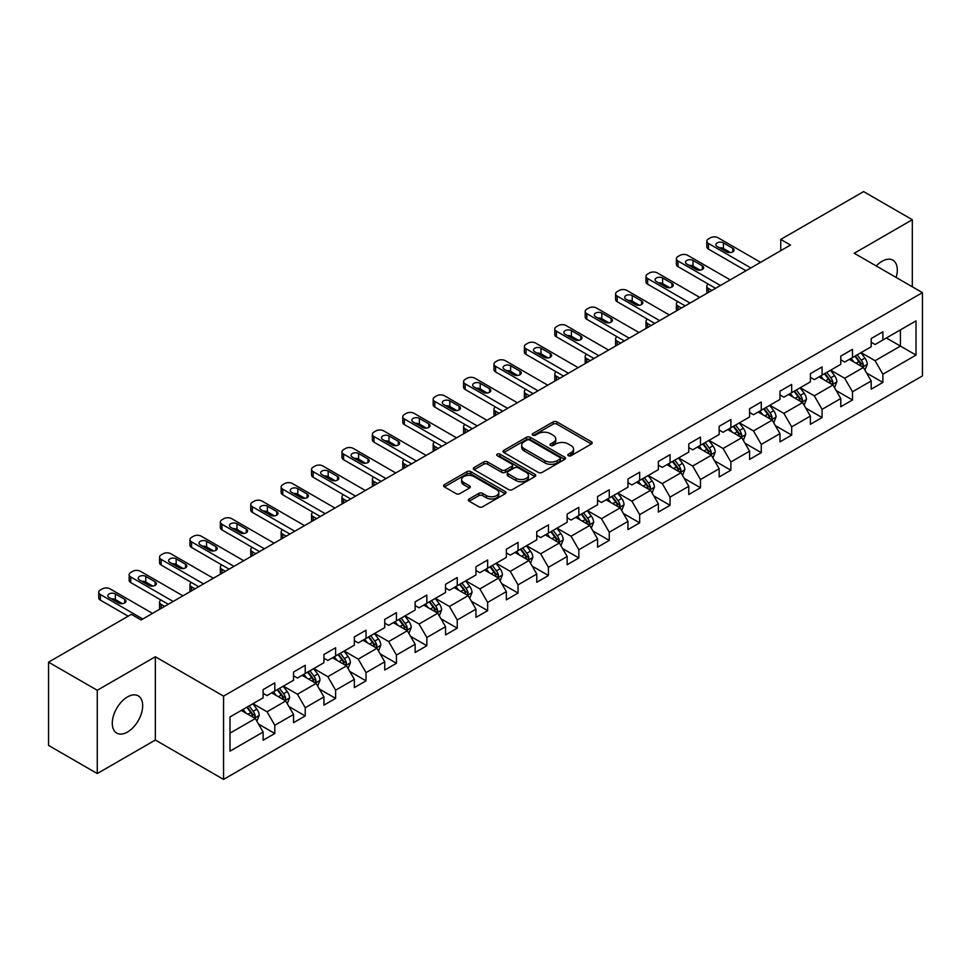 <?xml version="1.0" encoding="UTF-8"?>
<svg xmlns="http://www.w3.org/2000/svg" width="971" height="971" viewBox="0 0 971 971"><rect width="100%" height="100%" fill="white"/><g stroke="black" fill="none" stroke-linecap="round" stroke-linejoin="round"><path stroke-width="1.46" d="M568.387 455.715A1.893 1.092 0 0 0 571.057 455.715L591.388 443.978A2.707 1.566 0 0 0 592.176 442.873A2.707 1.566 0 0 0 591.388 441.769L556.953 421.887A2.707 1.566 0 0 0 553.13 421.887L532.8 433.624A1.893 1.092 0 0 0 532.254 434.401A1.893 1.092 0 0 0 532.8 435.166A1.893 1.092 0 0 0 535.482 435.166L538.116 433.649A8.654 5.001 0 0 1 550.351 433.649L553.227 435.311A8.654 5.001 0 0 1 555.764 438.843A8.654 5.001 0 0 1 553.227 442.375L550.593 443.893A1.893 1.092 0 0 0 550.035 444.669A1.893 1.092 0 0 0 550.593 445.446A1.893 1.092 0 0 0 553.276 445.446L555.898 443.929A8.654 5.001 0 0 1 568.144 443.929L571.009 445.58A8.654 5.001 0 0 1 573.545 449.112A8.654 5.001 0 0 1 571.009 452.644L568.387 454.173A1.893 1.092 0 0 0 567.829 454.938A1.893 1.092 0 0 0 568.387 455.715L568.387 454.173M127.48 732.037A21.496 12.417 120 0 0 141.523 713.09A21.496 12.417 120 0 0 138.234 695.855A21.496 12.417 120 0 0 127.48 696.923A21.496 12.417 120 0 0 113.437 715.87A21.496 12.417 120 0 0 116.738 733.093A21.496 12.417 120 0 0 127.48 732.037M896.136 277.451A21.496 12.417 120 0 0 892.859 260.179A21.496 12.417 120 0 0 882.105 261.248A21.496 12.417 120 0 0 876.255 265.969M469.151 498.985A2.707 1.566 0 0 0 468.35 500.089A2.707 1.566 0 0 0 469.151 501.194L478.812 506.765A2.707 1.566 0 0 0 482.636 506.765L505.211 493.741A2.707 1.566 0 0 0 506 492.637A2.707 1.566 0 0 0 505.211 491.532L470.777 471.651A2.707 1.566 0 0 0 466.942 471.651L444.378 484.675A2.707 1.566 0 0 0 443.577 485.779A2.707 1.566 0 0 0 444.378 486.884L456.042 493.62A2.707 1.566 0 0 0 459.866 493.62L469.527 488.049A2.707 1.566 0 0 0 470.328 486.944A2.707 1.566 0 0 0 469.527 485.84L463.737 482.502A7.234 4.175 0 0 1 461.626 479.54A7.234 4.175 0 0 1 466.092 475.681A7.234 4.175 0 0 1 473.982 476.591L496.642 489.675A7.234 4.175 0 0 1 498.766 492.637A7.234 4.175 0 0 1 494.3 496.497A7.234 4.175 0 0 1 486.41 495.586L482.636 493.402A2.707 1.566 0 0 0 478.812 493.402L469.151 498.985L469.151 501.194L478.812 495.659L478.812 493.402M155.348 656.76L97.27 690.284L48.55 662.161L48.55 745.425L97.27 773.547L155.348 740.023L223.561 779.41L223.561 696.134L155.348 656.76L155.348 740.023M912.315 286.785L912.315 219.725L854.237 253.261L922.45 292.635L223.561 696.134M912.315 219.725L863.595 191.59L780.757 239.412L780.757 250.664M48.55 662.161L131.376 614.34L141.123 619.959L790.503 245.044L780.757 239.412M538.298 472.416A2.707 1.566 0 0 0 542.134 472.416L564.697 459.392A2.707 1.566 0 0 0 565.498 458.288A2.707 1.566 0 0 0 564.697 457.183L530.263 437.302A2.707 1.566 0 0 0 526.44 437.302L503.864 450.326A2.707 1.566 0 0 0 503.075 451.43A2.707 1.566 0 0 0 503.864 452.535L538.298 472.416M498.026 456.127A1.893 1.092 0 0 1 499.944 456.394L499.944 454.137L534.96 474.358A2.707 1.566 0 0 1 535.749 475.462A2.707 1.566 0 0 1 534.96 476.567L512.385 489.59A2.707 1.566 0 0 1 508.549 489.59L474.115 469.709L474.115 467.5A2.707 1.566 0 0 0 473.326 468.605A2.707 1.566 0 0 0 474.115 469.709M474.115 467.5L483.776 461.929A2.707 1.566 0 0 1 487.612 461.929L501.57 469.988A2.707 1.566 0 0 0 505.393 469.988L511.802 466.286A2.707 1.566 0 0 0 512.603 465.182A2.707 1.566 0 0 0 511.802 464.077L497.273 455.69A1.893 1.092 0 0 1 496.715 454.914A1.893 1.092 0 0 1 497.88 453.906A1.893 1.092 0 0 1 499.944 454.137M223.561 779.41L922.45 375.911L922.45 292.635M258.553 724.099L274.817 733.493L274.817 725.276L293.533 714.474L293.533 722.691L305.222 715.943L305.222 707.725L323.938 696.923L323.938 705.14L335.626 698.392L335.626 690.175L354.342 679.372L354.342 687.589L366.031 680.841L366.031 672.624L384.734 661.821L384.734 670.039L396.435 663.278L396.435 655.073L415.139 644.271L415.139 652.476L426.839 645.727L426.839 637.51L445.543 626.708L445.543 634.925L457.244 628.176L457.244 619.959L475.948 609.157L475.948 617.374L487.648 610.625L487.648 602.408L506.352 591.606L506.352 599.823L518.053 593.075L518.053 584.858L536.757 574.055L536.757 582.272L548.445 575.512L548.445 567.307L567.161 556.504L567.161 564.709L578.85 557.961L578.85 549.744L597.566 538.941L597.566 547.159L609.254 540.41L609.254 532.193L627.97 521.391L627.97 529.608L639.658 522.859L639.658 514.642L658.374 503.84L658.374 512.057L670.063 505.308L670.063 497.091L688.779 486.289L688.779 494.506L700.467 487.745L700.467 479.54L719.171 468.738L719.171 476.943L730.872 470.195L730.872 461.978L749.576 451.187L749.576 459.392L761.276 452.644L761.276 444.427L779.98 433.624L779.98 441.841L791.681 435.093L791.681 426.876L810.384 416.074L810.384 424.291L822.085 417.542L822.085 409.325L840.789 398.523L840.789 406.74L852.489 399.979L852.489 391.774L871.193 380.972L871.193 389.189L882.882 382.428L882.882 374.223L916.017 355.095L916.017 320.879L900.433 329.885L900.433 346.089L916.017 355.095M274.817 733.493L263.129 740.242L263.129 732.037L229.993 751.166L229.993 716.95L263.129 697.821L263.129 689.616L274.817 682.856L274.817 691.073L293.533 680.27L293.533 672.053L305.222 665.305L305.222 673.522L323.938 662.72L323.938 654.503L335.626 647.754L335.626 655.971L354.342 645.169L354.342 636.952L366.031 630.203L366.031 638.42L384.734 627.618L384.734 619.401L396.435 612.652L396.435 620.857L415.139 610.055L415.139 601.85L426.839 595.089L426.839 603.307L445.543 592.504L445.543 584.287L457.244 577.539L457.244 585.756L475.948 574.953L475.948 566.736L487.648 559.988L487.648 568.205L506.352 557.403L506.352 549.185L518.053 542.437L518.053 550.654L536.757 539.852L536.757 531.635L548.445 524.886L548.445 533.091L567.161 522.289L567.161 514.084L578.85 507.323L578.85 515.54L597.566 504.738L597.566 496.521L609.254 489.772L609.254 497.989L627.97 487.187L627.97 478.97L639.658 472.222L639.658 480.439L658.374 469.636L658.374 461.419L670.063 454.671L670.063 462.888L688.779 452.085L688.779 443.868L700.467 437.12L700.467 445.325L719.171 434.523L719.171 426.318L730.872 419.557L730.872 427.774L749.576 416.972L749.576 408.767L761.276 402.006L761.276 410.223L779.98 399.421L779.98 391.204L791.681 384.455L791.681 392.672L810.384 381.87L810.384 373.653L822.085 366.904L822.085 375.122L840.789 364.319L840.789 356.102L852.489 349.354L852.489 357.559L871.193 346.756L871.193 338.551L882.882 331.791L882.882 340.008L916.017 320.879M271.698 692.869L285.729 700.977L267.025 711.779L252.994 703.672M263.129 693.33L267.025 695.576L274.817 691.073M267.025 711.779L274.817 725.276M285.729 700.977L293.533 714.474M302.102 675.318L316.133 683.426L297.429 694.229L283.398 686.121M293.533 675.767L297.429 678.025L305.222 673.522M297.429 694.229L305.222 707.725M316.133 683.426L323.938 696.923M332.507 657.768L346.538 665.875L327.834 676.678L313.803 668.57M323.938 658.217L327.834 660.474L335.626 655.971M327.834 676.678L335.626 690.175M346.538 665.875L354.342 679.372M362.911 640.217L376.942 648.312L358.238 659.115L344.207 651.019M354.342 640.666L358.238 642.911L366.031 638.42M358.238 659.115L366.031 672.624M376.942 648.312L384.734 661.821M393.316 622.666L407.347 630.762L388.643 641.564L374.6 633.468M384.734 623.115L388.643 625.36L396.435 620.857M388.643 641.564L396.435 655.073M407.347 630.762L415.139 644.271M423.72 605.115L437.751 613.211L419.047 624.013L405.004 615.905M415.139 605.564L419.047 607.81L426.839 603.307M419.047 624.013L426.839 637.51M437.751 613.211L445.543 626.708M454.125 587.552L468.156 595.66L449.439 606.462L435.409 598.354M445.543 588.001L449.439 590.259L457.244 585.756M449.439 606.462L457.244 619.959M468.156 595.66L475.948 609.157M484.529 570.001L498.56 578.109L479.844 588.912L465.813 580.804M475.948 570.45L479.844 572.708L487.648 568.205M479.844 588.912L487.648 602.408M498.56 578.109L506.352 591.606M514.933 552.45L528.964 560.546L510.248 571.349L496.217 563.253M506.352 552.9L510.248 555.145L518.053 550.654M510.248 571.349L518.053 584.858M528.964 560.546L536.757 574.055M545.338 534.9L559.369 542.995L540.653 553.798L526.622 545.702M536.757 535.349L540.653 537.594L548.445 533.091M540.653 553.798L548.445 567.307M559.369 542.995L567.161 556.504M575.73 517.349L589.773 525.445L571.057 536.247L557.026 528.151M567.161 517.798L571.057 520.043L578.85 515.54M571.057 536.247L578.85 549.744M589.773 525.445L597.566 538.941M606.135 499.786L620.166 507.894L601.462 518.696L587.431 510.588M597.566 500.235L601.462 502.493L609.254 497.989M601.462 518.696L609.254 532.193M620.166 507.894L627.97 521.391M636.539 482.235L650.57 490.343L631.866 501.145L617.835 493.037M627.97 482.684L631.866 484.942L639.658 480.439M631.866 501.145L639.658 514.642M650.57 490.343L658.374 503.84M666.943 464.684L680.974 472.78L662.271 483.582L648.24 475.487M658.374 465.133L662.271 467.379L670.063 462.888M662.271 483.582L670.063 497.091M680.974 472.78L688.779 486.289M697.348 447.133L711.379 455.229L692.675 466.031L678.644 457.936M688.779 447.582L692.675 449.828L700.467 445.325M692.675 466.031L700.467 479.54M711.379 455.229L719.171 468.738M727.752 429.583L741.783 437.678L723.079 448.481L709.036 440.385M719.171 430.032L723.079 432.277L730.872 427.774M723.079 448.481L730.872 461.978M741.783 437.678L749.576 451.187M758.157 412.02L772.188 420.127L753.484 430.93L739.441 422.822M749.576 412.469L753.484 414.726L761.276 410.223M753.484 430.93L761.276 444.427M772.188 420.127L779.98 433.624M788.561 394.469L802.592 402.577L783.876 413.379L769.845 405.271M779.98 394.918L783.876 397.175L791.681 392.672M783.876 413.379L791.681 426.876M802.592 402.577L810.384 416.074M818.966 376.918L832.997 385.014L814.281 395.816L800.25 387.72M810.384 377.367L814.281 379.612L822.085 375.122M814.281 395.816L822.085 409.325M832.997 385.014L840.789 398.523M849.37 359.367L863.401 367.463L844.685 378.265L830.654 370.169M840.789 359.816L844.685 362.062L852.489 357.559M844.685 378.265L852.489 391.774M863.401 367.463L871.193 380.972M886.389 337.981L900.433 346.089L875.089 360.714L861.059 352.619M871.193 342.265L875.089 344.511L882.882 340.008M875.089 360.714L882.882 374.223M97.27 690.284L97.27 773.547M229.993 733.154L255.337 718.528L241.294 710.432M255.337 718.528L263.129 732.037M866.618 373.034L882.882 382.428M836.213 390.585L852.489 399.979M805.809 408.148L822.085 417.542M775.404 425.699L791.681 435.093M745 443.249L761.276 452.644M714.595 460.8L730.872 470.195M684.191 478.351L700.467 487.745M653.786 495.914L670.063 505.308M623.382 513.465L639.658 522.859M592.99 531.016L609.254 540.41M562.585 548.566L578.85 557.961M532.181 566.117L548.445 575.512M501.776 583.68L518.053 593.075M471.372 601.231L487.648 610.625M440.968 618.782L457.244 628.176M410.563 636.333L426.839 645.727M380.159 653.884L396.435 663.278M349.754 671.447L366.031 680.841M319.35 688.997L335.626 698.392M288.945 706.548L305.222 715.943M569.14 455.982L571.009 454.901A8.654 5.001 0 0 0 573.545 451.369L573.545 449.112M555.764 438.843L555.764 441.089A8.654 5.001 0 0 1 553.227 444.633L551.346 445.713M591.351 444.002L556.953 424.145A2.707 1.566 0 0 0 553.13 424.145L533.565 435.433M564.661 459.404L530.263 439.547A2.707 1.566 0 0 0 526.44 439.547L503.9 452.559L503.864 450.326M559.915 459.052A1.893 1.092 0 0 0 560.473 458.288A1.893 1.092 0 0 0 559.915 457.511L529.693 440.057A1.893 1.092 0 0 0 527.01 440.057L524.243 441.659A8.654 5.001 0 0 0 521.706 445.191A8.654 5.001 0 0 0 524.243 448.723L544.901 460.655A8.654 5.001 0 0 0 557.148 460.655L559.915 459.052L559.915 461.31A1.893 1.092 0 0 0 560.473 460.533L560.473 458.288M521.706 445.191L521.706 447.449A8.654 5.001 0 0 0 524.243 450.981L524.243 448.723M559.915 461.31L557.148 462.912A8.654 5.001 0 0 1 544.901 462.912L524.243 450.981M474.151 469.733L483.776 464.174L483.776 461.929M512.603 465.182L512.603 467.439A2.707 1.566 0 0 1 511.802 468.544L505.393 472.246A2.707 1.566 0 0 1 501.57 472.246L487.612 464.174A2.707 1.566 0 0 0 483.776 464.174M499.944 456.394L534.924 476.579M516.062 478.351A7.234 4.175 0 0 0 523.952 479.261A7.234 4.175 0 0 0 528.418 475.402A7.234 4.175 0 0 0 526.294 472.452L518.308 467.84A2.707 1.566 0 0 0 514.484 467.84L508.076 471.53A2.707 1.566 0 0 0 507.287 472.634A2.707 1.566 0 0 0 508.076 473.739L516.062 478.351L516.062 480.609A7.234 4.175 0 0 0 523.952 481.507A7.234 4.175 0 0 0 528.418 477.647L528.418 475.402M507.287 472.634L507.287 474.892A2.707 1.566 0 0 0 508.076 475.996L508.076 473.739M516.062 480.609L508.076 475.996M498.766 492.637L498.766 494.882A7.234 4.175 0 0 1 494.3 498.742A7.234 4.175 0 0 1 486.41 497.832L482.636 495.659A2.707 1.566 0 0 0 478.812 495.659M461.626 479.54L461.626 481.798A7.234 4.175 0 0 0 463.737 484.747L463.737 482.502M469.491 488.073L463.737 484.747M505.175 493.754L470.777 473.897A2.707 1.566 0 0 0 466.942 473.897L444.415 486.908M864.943 370.133L867.261 364.295A7.307 4.212 -120 0 0 864.93 358.068L860.901 352.704M853.885 361.977L851.154 358.335M711.864 290.45L708.417 288.46L708.417 292.441M707.264 293.108A5.51 3.18 180 0 1 706.803 291.834L706.803 286.202A5.51 3.18 0 0 0 708.417 288.46M862.272 366.82L863.316 364.598A7.307 4.212 -120 0 0 861.216 360.217L857.199 354.84M855.366 355.896L859.833 361.855A3.726 2.148 60 0 1 860.512 362.984L863.316 364.598M854.856 356.187L858.886 361.564A7.307 4.212 60 0 1 860.974 365.958M708.223 284.066A5.51 3.18 0 0 0 706.803 286.202M750.85 267.935L708.417 243.442A5.51 3.18 -0 0 1 706.803 241.196A5.51 3.18 -0 0 1 708.417 238.951L710.371 237.822A5.51 3.18 -0 0 1 718.164 237.822L760.596 262.316M706.803 241.196L706.803 246.816A5.51 3.18 180 0 0 708.417 249.074L745.971 270.751M717.193 246.488A4.406 2.549 180 0 1 715.894 244.68A4.406 2.549 180 0 1 718.625 242.325A4.406 2.549 180 0 1 723.419 242.884L732.777 248.285A4.406 2.549 180 0 1 734.076 250.081A4.406 2.549 180 0 1 731.345 252.436A4.406 2.549 180 0 1 726.539 251.89L717.193 246.488M719.487 247.811A4.406 2.549 180 0 1 723.419 248.503L730.483 252.581M834.538 387.684L836.856 381.846A7.307 4.212 -120 0 0 834.526 375.631L830.496 370.254M823.481 379.527L820.75 375.886M681.46 308.001L678.013 306.011L678.013 309.992M676.86 310.659A5.51 3.18 180 0 1 676.399 309.385L676.399 303.753A5.51 3.18 0 0 0 678.013 306.011M831.868 384.37L832.912 382.161A7.307 4.212 -120 0 0 830.824 377.768L826.794 372.391M824.962 373.447L829.428 379.406A3.726 2.148 60 0 1 830.108 380.535L832.912 382.161M824.452 373.75L828.481 379.115A7.307 4.212 60 0 1 830.569 383.509M677.831 301.617A5.51 3.18 0 0 0 676.399 303.753M804.134 405.235L806.452 399.397A7.307 4.212 -120 0 0 804.122 393.182L800.092 387.805M793.089 397.078L790.345 393.437M651.056 325.552L647.608 323.561L647.608 327.543M646.455 328.21A5.51 3.18 180 0 1 645.994 326.936L645.994 321.316A5.51 3.18 0 0 0 647.608 323.561M801.463 401.921L802.507 399.712A7.307 4.212 -120 0 0 800.42 395.318L796.39 389.954M794.557 391.01L799.024 396.957A3.726 2.148 60 0 1 799.703 398.086L802.507 399.712M794.06 391.301L798.077 396.666A7.307 4.212 60 0 1 800.165 401.059M647.426 319.18A5.51 3.18 0 0 0 645.994 321.316M720.446 285.498L678.013 261.005A5.51 3.18 -0 0 1 676.399 258.747A5.51 3.18 -0 0 1 678.013 256.502L679.967 255.373A5.51 3.18 -0 0 1 687.759 255.373L730.192 279.866M676.399 258.747L676.399 264.379A5.51 3.18 180 0 0 678.013 266.624L715.566 288.302M686.788 264.039A4.406 2.549 180 0 1 685.49 262.231A4.406 2.549 180 0 1 688.221 259.888A4.406 2.549 180 0 1 693.027 260.434L702.373 265.836A4.406 2.549 180 0 1 703.672 267.632A4.406 2.549 180 0 1 700.941 269.987A4.406 2.549 180 0 1 696.146 269.44L686.788 264.039M689.082 265.362A4.406 2.549 180 0 1 693.027 266.066L700.079 270.144M690.041 303.049L647.608 278.556A5.51 3.18 -0 0 1 645.994 276.298A5.51 3.18 -0 0 1 647.608 274.053L649.563 272.924A5.51 3.18 -0 0 1 657.355 272.924L699.788 297.417M645.994 276.298L645.994 281.93A5.51 3.18 180 0 0 647.608 284.175L685.162 305.865M656.384 281.59A4.406 2.549 180 0 1 655.085 279.794A4.406 2.549 180 0 1 657.816 277.439A4.406 2.549 180 0 1 662.623 277.985L671.968 283.386A4.406 2.549 180 0 1 673.267 285.195A4.406 2.549 180 0 1 670.548 287.537A4.406 2.549 180 0 1 665.742 286.991L656.384 281.59M658.678 282.913A4.406 2.549 180 0 1 662.623 283.617L669.674 287.695M773.729 422.798L776.047 416.947A7.307 4.212 -120 0 0 773.717 410.733L769.687 405.368M762.684 414.641L759.953 410.988M620.663 343.103L617.204 341.112L617.204 345.093M616.051 345.761A5.51 3.18 180 0 1 615.59 344.487L615.59 338.867A5.51 3.18 0 0 0 617.204 341.112M771.059 419.472L772.103 417.263A7.307 4.212 -120 0 0 770.015 412.869L765.985 407.504M764.165 408.56L768.619 414.52A3.726 2.148 60 0 1 769.299 415.649L772.103 417.263M763.655 408.852L767.673 414.216A7.307 4.212 60 0 1 769.76 418.61M617.022 336.731A5.51 3.18 0 0 0 615.59 338.867M743.325 440.349L745.643 434.51A7.307 4.212 -120 0 0 743.313 428.284L739.283 422.919M732.28 432.192L729.549 428.539M590.259 360.654L586.8 358.663L586.8 362.644M585.647 363.312A5.51 3.18 180 0 1 585.185 362.037L585.185 356.418A5.51 3.18 0 0 0 586.8 358.663M740.655 437.023L741.698 434.814A7.307 4.212 -120 0 0 739.611 430.42L735.581 425.055M733.76 426.111L738.215 432.071A3.726 2.148 60 0 1 738.895 433.2L741.698 434.814M733.251 426.403L737.268 431.779A7.307 4.212 60 0 1 739.356 436.173M586.618 354.281A5.51 3.18 0 0 0 585.185 356.418M712.92 457.899L715.239 452.061A7.307 4.212 -120 0 0 712.908 445.835L708.891 440.47M701.875 449.743L699.144 446.09M559.854 378.217L556.407 376.226L556.407 380.207M555.242 380.875A5.51 3.18 180 0 1 554.793 379.6L554.793 373.969A5.51 3.18 0 0 0 556.407 376.226M710.25 454.574L711.294 452.365A7.307 4.212 -120 0 0 709.206 447.983L705.177 442.606M703.356 443.662L707.81 449.622A3.726 2.148 60 0 1 708.49 450.75L711.294 452.365M702.846 443.953L706.864 449.33A7.307 4.212 60 0 1 708.951 453.724M556.213 371.832A5.51 3.18 0 0 0 554.793 373.969M659.637 320.6L617.204 296.106A5.51 3.18 -0 0 1 615.59 293.849A5.51 3.18 -0 0 1 617.204 291.603L619.158 290.475A5.51 3.18 -0 0 1 626.95 290.475L669.383 314.98M615.59 293.849L615.59 299.481A5.51 3.18 180 0 0 617.204 301.726L654.77 323.416M625.979 299.141A4.406 2.549 180 0 1 624.693 297.344A4.406 2.549 180 0 1 627.412 294.99A4.406 2.549 180 0 1 632.218 295.548L641.576 300.949A4.406 2.549 180 0 1 642.863 302.746A4.406 2.549 180 0 1 640.144 305.1A4.406 2.549 180 0 1 635.337 304.542L625.979 299.141M628.273 300.464A4.406 2.549 180 0 1 632.218 301.168L639.27 305.246M629.232 338.151L586.8 313.657A5.51 3.18 -0 0 1 585.185 311.412A5.51 3.18 -0 0 1 586.8 309.154L588.754 308.038A5.51 3.18 -0 0 1 596.546 308.038L638.979 332.531M585.185 311.412L585.185 317.031A5.51 3.18 180 0 0 586.8 319.289L624.365 340.967M595.575 316.692A4.406 2.549 180 0 1 594.288 314.895A4.406 2.549 180 0 1 597.007 312.541A4.406 2.549 180 0 1 601.814 313.099L611.172 318.5A4.406 2.549 180 0 1 612.458 320.296A4.406 2.549 180 0 1 609.739 322.651A4.406 2.549 180 0 1 604.933 322.093L595.575 316.692M597.869 318.027A4.406 2.549 180 0 1 601.814 318.719L608.878 322.797M598.828 355.702L556.407 331.208A5.51 3.18 -0 0 1 554.793 328.963A5.51 3.18 -0 0 1 556.407 326.705L558.349 325.588A5.51 3.18 -0 0 1 566.142 325.588L608.574 350.082M554.793 328.963L554.793 334.582A5.51 3.18 180 0 0 556.407 336.84L593.961 358.517M565.171 334.255A4.406 2.549 180 0 1 563.884 332.446A4.406 2.549 180 0 1 566.603 330.091A4.406 2.549 180 0 1 571.409 330.65L580.767 336.051A4.406 2.549 180 0 1 582.054 337.847A4.406 2.549 180 0 1 579.335 340.202A4.406 2.549 180 0 1 574.529 339.656L565.171 334.255M567.465 335.578A4.406 2.549 180 0 1 571.409 336.269L578.473 340.348M682.516 475.45L684.834 469.612A7.307 4.212 -120 0 0 682.504 463.398L678.486 458.021M671.471 467.294L668.74 463.653M529.45 395.767L526.003 393.777L526.003 397.758M524.85 398.426A5.51 3.18 180 0 1 524.389 397.151L524.389 391.519A5.51 3.18 0 0 0 526.003 393.777M679.846 472.137L680.889 469.928A7.307 4.212 -120 0 0 678.802 465.534L674.784 460.157M672.952 461.213L677.418 467.172A3.726 2.148 60 0 1 678.086 468.301L680.889 469.928M672.442 461.516L676.459 466.881A7.307 4.212 60 0 1 678.559 471.275M525.809 389.383A5.51 3.18 0 0 0 524.389 391.519M568.423 373.265L526.003 348.759A5.51 3.18 -0 0 1 524.389 346.513A5.51 3.18 -0 0 1 526.003 344.268L527.945 343.139A5.51 3.18 -0 0 1 535.749 343.139L578.17 367.633M524.389 346.513L524.389 352.145A5.51 3.18 180 0 0 526.003 354.391L563.556 376.068M534.766 351.805A4.406 2.549 180 0 1 533.48 349.997A4.406 2.549 180 0 1 536.198 347.654A4.406 2.549 180 0 1 541.005 348.201L550.363 353.602A4.406 2.549 180 0 1 551.649 355.398A4.406 2.549 180 0 1 548.931 357.753A4.406 2.549 180 0 1 544.124 357.207L534.766 351.805M537.06 353.128A4.406 2.549 180 0 1 541.005 353.832L548.069 357.911M652.111 493.001L654.43 487.163A7.307 4.212 -120 0 0 652.099 480.948L648.082 475.572M641.066 484.845L638.335 481.203M499.045 413.318L495.598 411.328L495.598 415.309M494.445 415.976A5.51 3.18 180 0 1 493.984 414.702L493.984 409.082A5.51 3.18 0 0 0 495.598 411.328M649.441 489.687L650.485 487.478A7.307 4.212 -120 0 0 648.397 483.085L644.38 477.708M642.547 478.776L647.014 484.723A3.726 2.148 60 0 1 647.681 485.852L650.485 487.478M642.037 479.067L646.055 484.432A7.307 4.212 60 0 1 648.155 488.826M495.404 406.946A5.51 3.18 0 0 0 493.984 409.082M538.019 390.815L495.598 366.322A5.51 3.18 -0 0 1 493.984 364.064A5.51 3.18 -0 0 1 495.598 361.819L497.54 360.69A5.51 3.18 -0 0 1 505.345 360.69L547.765 385.184M493.984 364.064L493.984 369.696A5.51 3.18 180 0 0 495.598 371.942L533.152 393.631M504.362 369.356A4.406 2.549 180 0 1 503.075 367.56A4.406 2.549 180 0 1 505.794 365.205A4.406 2.549 180 0 1 510.6 365.751L519.958 371.153A4.406 2.549 180 0 1 521.245 372.961A4.406 2.549 180 0 1 518.526 375.304A4.406 2.549 180 0 1 513.72 374.757L504.362 369.356M506.656 370.679A4.406 2.549 180 0 1 510.6 371.383L517.664 375.461M621.707 510.564L624.025 504.714A7.307 4.212 -120 0 0 621.695 498.499L617.677 493.134M610.662 502.408L607.931 498.754M468.641 430.869L465.194 428.879L465.194 432.86M464.041 433.527A5.51 3.18 180 0 1 463.58 432.253L463.58 426.633A5.51 3.18 0 0 0 465.194 428.879M619.037 507.238L620.081 505.029A7.307 4.212 -120 0 0 617.993 500.635L613.975 495.271M612.143 496.327L616.609 502.286A3.726 2.148 60 0 1 617.277 503.415L620.081 505.029M611.633 496.618L615.663 501.983A7.307 4.212 60 0 1 617.75 506.377M465 424.497A5.51 3.18 0 0 0 463.58 426.633M507.615 408.366L465.194 383.873A5.51 3.18 -0 0 1 463.58 381.615A5.51 3.18 -0 0 1 465.194 379.37L467.136 378.241A5.51 3.18 -0 0 1 474.94 378.241L517.361 402.747M463.58 381.615L463.58 387.247A5.51 3.18 180 0 0 465.194 389.492L502.747 411.182M473.957 386.907A4.406 2.549 180 0 1 472.671 385.111A4.406 2.549 180 0 1 475.389 382.756A4.406 2.549 180 0 1 480.196 383.314L489.554 388.716A4.406 2.549 180 0 1 490.841 390.512A4.406 2.549 180 0 1 488.122 392.867A4.406 2.549 180 0 1 483.315 392.308L473.957 386.907M476.251 388.23A4.406 2.549 180 0 1 480.196 388.934L487.26 393.012M591.303 528.115L593.621 522.277A7.307 4.212 -120 0 0 591.29 516.05L587.273 510.685M580.257 519.958L577.527 516.305M438.237 448.42L434.79 446.429L434.79 450.41M433.636 451.078A5.51 3.18 180 0 1 433.175 449.804L433.175 444.184A5.51 3.18 0 0 0 434.79 446.429M588.632 524.789L589.688 522.58A7.307 4.212 -120 0 0 587.589 518.186L583.571 512.822M581.738 513.877L586.205 519.837A3.726 2.148 60 0 1 586.872 520.966L589.688 522.58M581.228 514.169L585.258 519.546A7.307 4.212 60 0 1 587.346 523.927M434.595 442.048A5.51 3.18 0 0 0 433.175 444.184M477.222 425.917L434.79 401.424A5.51 3.18 -0 0 1 433.175 399.178A5.51 3.18 -0 0 1 434.79 396.921L436.744 395.804A5.51 3.18 -0 0 1 444.536 395.804L486.957 420.297M433.175 399.178L433.175 404.798A5.51 3.18 180 0 0 434.79 407.055L472.343 428.733M443.565 404.458A4.406 2.549 180 0 1 442.266 402.662A4.406 2.549 180 0 1 444.985 400.307A4.406 2.549 180 0 1 449.791 400.865L459.149 406.266A4.406 2.549 180 0 1 460.436 408.063A4.406 2.549 180 0 1 457.717 410.417A4.406 2.549 180 0 1 452.911 409.859L443.565 404.458M445.859 405.793A4.406 2.549 180 0 1 449.791 406.485L456.856 410.563M560.898 545.666L563.216 539.827A7.307 4.212 -120 0 0 560.886 533.601L556.869 528.236M549.853 537.509L547.122 533.856M407.832 465.983L404.385 463.992L404.385 467.973M403.232 468.641A5.51 3.18 180 0 1 402.771 467.367L402.771 461.735A5.51 3.18 0 0 0 404.385 463.992M558.24 542.34L559.284 540.131A7.307 4.212 -120 0 0 557.184 535.737L553.167 530.372M551.334 531.428L555.8 537.388A3.726 2.148 60 0 1 556.48 538.517L559.284 540.131M550.824 531.72L554.854 537.097A7.307 4.212 60 0 1 556.941 541.49M404.191 459.599A5.51 3.18 0 0 0 402.771 461.735M446.818 443.468L404.385 418.974A5.51 3.18 -0 0 1 402.771 416.729A5.51 3.18 -0 0 1 404.385 414.471L406.339 413.355A5.51 3.18 -0 0 1 414.132 413.355L456.564 437.848M402.771 416.729L402.771 422.349A5.51 3.18 180 0 0 404.385 424.606L441.939 446.284M413.161 422.021A4.406 2.549 180 0 1 411.862 420.212A4.406 2.549 180 0 1 414.581 417.858A4.406 2.549 180 0 1 419.387 418.416L428.745 423.817A4.406 2.549 180 0 1 430.044 425.614A4.406 2.549 180 0 1 427.313 427.968A4.406 2.549 180 0 1 422.506 427.422L413.161 422.021M415.454 423.344A4.406 2.549 180 0 1 419.387 424.036L426.451 428.114M530.506 563.216L532.824 557.378A7.307 4.212 -120 0 0 530.494 551.164L526.464 545.787M519.449 555.06L516.718 551.419M377.428 483.534L373.981 481.543L373.981 485.524M372.828 486.192A5.51 3.18 180 0 1 372.366 484.917L372.366 479.286A5.51 3.18 0 0 0 373.981 481.543M527.836 559.903L528.879 557.694A7.307 4.212 -120 0 0 526.78 553.3L522.762 547.923M520.929 548.979L525.396 554.939A3.726 2.148 60 0 1 526.076 556.067L528.879 557.694M520.42 549.283L524.449 554.647A7.307 4.212 60 0 1 526.537 559.041M373.799 477.149A5.51 3.18 0 0 0 372.366 479.286M416.413 461.031L373.981 436.525A5.51 3.18 -0 0 1 372.366 434.28A5.51 3.18 -0 0 1 373.981 432.034L375.935 430.906A5.51 3.18 -0 0 1 383.727 430.906L426.16 455.399M372.366 434.28L372.366 439.912A5.51 3.18 180 0 0 373.981 442.157L411.534 463.835M382.756 439.572A4.406 2.549 180 0 1 381.457 437.763A4.406 2.549 180 0 1 384.188 435.421A4.406 2.549 180 0 1 388.995 435.967L398.341 441.368A4.406 2.549 180 0 1 399.639 443.164A4.406 2.549 180 0 1 396.908 445.519A4.406 2.549 180 0 1 392.102 444.973L382.756 439.572M385.05 440.895A4.406 2.549 180 0 1 388.995 441.599L396.047 445.665M500.101 580.767L502.42 574.929A7.307 4.212 -120 0 0 500.089 568.715L496.06 563.338M489.056 572.611L486.313 568.97M347.023 501.085L343.576 499.094L343.576 503.075M342.423 503.743A5.51 3.18 180 0 1 341.962 502.468L341.962 496.836A5.51 3.18 0 0 0 343.576 499.094M497.431 577.454L498.475 575.245A7.307 4.212 -120 0 0 496.387 570.851L492.358 565.474M490.525 566.542L494.992 572.489A3.726 2.148 60 0 1 495.671 573.618L498.475 575.245M490.015 566.833L494.045 572.198A7.307 4.212 60 0 1 496.132 576.592M343.394 494.712A5.51 3.18 0 0 0 341.962 496.836M386.009 478.582L343.576 454.088A5.51 3.18 -0 0 1 341.962 451.831A5.51 3.18 -0 0 1 343.576 449.585L345.53 448.456A5.51 3.18 -0 0 1 353.323 448.456L395.755 472.95M341.962 451.831L341.962 457.462A5.51 3.18 180 0 0 343.576 459.708L381.13 481.398M352.352 457.123A4.406 2.549 180 0 1 351.053 455.326A4.406 2.549 180 0 1 353.784 452.972A4.406 2.549 180 0 1 358.59 453.518L367.936 458.919A4.406 2.549 180 0 1 369.235 460.727A4.406 2.549 180 0 1 366.504 463.07A4.406 2.549 180 0 1 361.71 462.524L352.352 457.123M354.646 458.446A4.406 2.549 180 0 1 358.59 459.149L365.642 463.228M469.697 598.33L472.015 592.48A7.307 4.212 -120 0 0 469.685 586.266L465.655 580.901M458.652 590.174L455.909 586.52M316.619 518.635L313.172 516.645L313.172 520.626M312.019 521.293A5.51 3.18 180 0 1 311.557 520.019L311.557 514.399A5.51 3.18 0 0 0 313.172 516.645M467.027 595.005L468.071 592.796A7.307 4.212 -120 0 0 465.983 588.402L461.953 583.037M460.12 584.093L464.587 590.04A3.726 2.148 60 0 1 465.267 591.181L468.071 592.796M459.623 584.384L463.64 589.749A7.307 4.212 60 0 1 465.728 594.143M312.99 512.263A5.51 3.18 0 0 0 311.557 514.399M355.604 496.132L313.172 471.639A5.51 3.18 -0 0 1 311.557 469.381A5.51 3.18 -0 0 1 313.172 467.136L315.126 466.007A5.51 3.18 -0 0 1 322.918 466.007L365.351 490.501M311.557 469.381L311.557 475.013A5.51 3.18 180 0 0 313.172 477.259L350.725 498.948M321.947 474.673A4.406 2.549 180 0 1 320.648 472.877A4.406 2.549 180 0 1 323.379 470.522A4.406 2.549 180 0 1 328.186 471.069L337.532 476.47A4.406 2.549 180 0 1 338.83 478.278A4.406 2.549 180 0 1 336.112 480.633A4.406 2.549 180 0 1 331.305 480.075L321.947 474.673M324.241 475.996A4.406 2.549 180 0 1 328.186 476.7L335.238 480.779M439.293 615.881L441.611 610.043A7.307 4.212 -120 0 0 439.28 603.816L435.251 598.452M428.247 607.725L425.516 604.071M286.227 536.186L282.767 534.196L282.767 538.177M281.614 538.844A5.51 3.18 180 0 1 281.153 537.57L281.153 531.95A5.51 3.18 0 0 0 282.767 534.196M436.622 612.555L437.666 610.346A7.307 4.212 -120 0 0 435.578 605.953L431.549 600.588M429.728 601.644L434.183 607.603A3.726 2.148 60 0 1 434.862 608.732L437.666 610.346M429.218 601.935L433.236 607.312A7.307 4.212 60 0 1 435.324 611.694M282.585 529.814A5.51 3.18 0 0 0 281.153 531.95M325.2 513.683L282.767 489.19A5.51 3.18 -0 0 1 281.153 486.944A5.51 3.18 -0 0 1 282.767 484.687L284.721 483.57A5.51 3.18 -0 0 1 292.514 483.57L334.946 508.064M281.153 486.944L281.153 492.564A5.51 3.18 180 0 0 282.767 494.822L320.333 516.499M291.543 492.224A4.406 2.549 180 0 1 290.256 490.428A4.406 2.549 180 0 1 292.975 488.073A4.406 2.549 180 0 1 297.781 488.631L307.139 494.033A4.406 2.549 180 0 1 308.426 495.829A4.406 2.549 180 0 1 305.707 498.184A4.406 2.549 180 0 1 300.901 497.625L291.543 492.224M293.837 493.547A4.406 2.549 180 0 1 297.781 494.251L304.845 498.329M408.888 633.432L411.206 627.594A7.307 4.212 -120 0 0 408.876 621.367L404.858 616.002M397.843 625.275L395.112 621.622M255.822 553.749L252.375 551.746L252.375 555.74M251.21 556.395A5.51 3.18 180 0 1 250.749 555.133L250.749 549.501A5.51 3.18 0 0 0 252.375 551.746M406.218 630.106L407.262 627.897A7.307 4.212 -120 0 0 405.174 623.503L401.144 618.139M399.324 619.195L403.778 625.154A3.726 2.148 60 0 1 404.458 626.283L407.262 627.897M398.814 619.486L402.831 624.863A7.307 4.212 60 0 1 404.919 629.257M252.181 547.365A5.51 3.18 0 0 0 250.749 549.501M294.796 531.234L252.375 506.741A5.51 3.18 -0 0 1 250.749 504.495A5.51 3.18 -0 0 1 252.375 502.238L254.317 501.121A5.51 3.18 -0 0 1 262.109 501.121L304.542 525.614M250.749 504.495L250.749 510.115A5.51 3.18 180 0 0 252.375 512.372L289.928 534.05M261.138 509.787A4.406 2.549 180 0 1 259.852 507.979A4.406 2.549 180 0 1 262.571 505.624A4.406 2.549 180 0 1 267.377 506.182L276.735 511.583A4.406 2.549 180 0 1 278.022 513.38A4.406 2.549 180 0 1 275.303 515.735A4.406 2.549 180 0 1 270.496 515.188L261.138 509.787M263.432 511.11A4.406 2.549 180 0 1 267.377 511.802L274.441 515.88M378.484 650.983L380.802 645.145A7.307 4.212 -120 0 0 378.472 638.93L374.454 633.553M367.439 642.826L364.708 639.185M225.418 571.3L221.971 569.309L221.971 573.291M220.805 573.958A5.51 3.18 180 0 1 220.356 572.684L220.356 567.052A5.51 3.18 0 0 0 221.971 569.309M375.813 647.669L376.857 645.46A7.307 4.212 -120 0 0 374.77 641.066L370.752 635.689M368.919 636.745L373.374 642.705A3.726 2.148 60 0 1 374.053 643.834L376.857 645.46M368.41 637.037L372.427 642.414A7.307 4.212 60 0 1 374.527 646.807M221.776 564.916A5.51 3.18 0 0 0 220.356 567.052M264.391 548.797L221.971 524.291A5.51 3.18 -0 0 1 220.356 522.046A5.51 3.18 -0 0 1 221.971 519.801L223.913 518.672A5.51 3.18 -0 0 1 231.705 518.672L274.138 543.165M220.356 522.046L220.356 527.678A5.51 3.18 180 0 0 221.971 529.923L259.524 551.601M230.734 527.338A4.406 2.549 180 0 1 229.447 525.529A4.406 2.549 180 0 1 232.166 523.187A4.406 2.549 180 0 1 236.973 523.733L246.331 529.134A4.406 2.549 180 0 1 247.617 530.931A4.406 2.549 180 0 1 244.898 533.285A4.406 2.549 180 0 1 240.092 532.739L230.734 527.338M233.028 528.661A4.406 2.549 180 0 1 236.973 529.365L244.037 533.431M348.079 668.534L350.397 662.695A7.307 4.212 -120 0 0 348.067 656.481L344.05 651.104M337.034 660.377L334.303 656.736M195.013 588.851L191.566 586.86L191.566 590.841M190.413 591.509A5.51 3.18 180 0 1 189.952 590.234L189.952 584.603A5.51 3.18 0 0 0 191.566 586.86M345.409 665.22L346.453 663.011A7.307 4.212 -120 0 0 344.365 658.617L340.348 653.24M338.515 654.296L342.981 660.256A3.726 2.148 60 0 1 343.649 661.385L346.453 663.011M338.005 654.6L342.023 659.964A7.307 4.212 60 0 1 344.122 664.358M191.372 582.479A5.51 3.18 0 0 0 189.952 584.603M233.987 566.348L191.566 541.854A5.51 3.18 -0 0 1 189.952 539.597A5.51 3.18 -0 0 1 191.566 537.351L193.508 536.223A5.51 3.18 -0 0 1 201.313 536.223L243.733 560.716M189.952 539.597L189.952 545.229A5.51 3.18 180 0 0 191.566 547.474L229.12 569.164M200.329 544.889A4.406 2.549 180 0 1 199.043 543.092A4.406 2.549 180 0 1 201.762 540.738A4.406 2.549 180 0 1 206.568 541.284L215.926 546.685A4.406 2.549 180 0 1 217.213 548.494A4.406 2.549 180 0 1 214.494 550.836A4.406 2.549 180 0 1 209.687 550.29L200.329 544.889M202.623 546.212A4.406 2.549 180 0 1 206.568 546.916L213.632 550.994M317.675 686.096L319.993 680.246A7.307 4.212 -120 0 0 317.663 674.032L313.645 668.655M306.63 677.94L303.899 674.287M164.609 606.402L161.162 604.411L161.162 608.392M160.009 609.06A5.51 3.18 180 0 1 159.547 607.785L159.547 602.166A5.51 3.18 0 0 0 161.162 604.411M315.005 682.771L316.048 680.562A7.307 4.212 -120 0 0 313.961 676.168L309.943 670.803M308.11 671.859L312.577 677.807A3.726 2.148 60 0 1 313.245 678.947L316.048 680.562M307.601 672.15L311.618 677.515A7.307 4.212 60 0 1 313.718 681.909M160.968 600.029A5.51 3.18 0 0 0 159.547 602.166M203.582 583.899L161.162 559.405A5.51 3.18 -0 0 1 159.547 557.148A5.51 3.18 -0 0 1 161.162 554.902L163.104 553.773A5.51 3.18 -0 0 1 170.908 553.773L213.329 578.267M159.547 557.148L159.547 562.779A5.51 3.18 180 0 0 161.162 565.025L198.715 586.715M169.925 562.44A4.406 2.549 180 0 1 168.638 560.643A4.406 2.549 180 0 1 171.357 558.289A4.406 2.549 180 0 1 176.164 558.835L185.522 564.236A4.406 2.549 180 0 1 186.808 566.044A4.406 2.549 180 0 1 184.089 568.399A4.406 2.549 180 0 1 179.283 567.841L169.925 562.44M172.219 563.763A4.406 2.549 180 0 1 176.164 564.467L183.228 568.545M287.27 703.647L289.589 697.809A7.307 4.212 -120 0 0 287.258 691.583L283.241 686.218M276.225 695.491L273.494 691.838M284.6 700.322L285.644 698.113A7.307 4.212 -120 0 0 283.556 693.719L279.539 688.354M277.706 689.41L282.173 695.37A3.726 2.148 60 0 1 282.84 696.498L285.644 698.113M277.196 689.701L281.226 695.066A7.307 4.212 60 0 1 283.314 699.46M173.178 601.45L130.757 576.956A5.51 3.18 -0 0 1 129.143 574.711A5.51 3.18 -0 0 1 130.757 572.453L132.699 571.324A5.51 3.18 -0 0 1 140.504 571.324L182.924 595.83M129.143 574.711L129.143 580.33A5.51 3.18 180 0 0 130.757 582.588L168.311 604.265M139.521 579.99A4.406 2.549 180 0 1 138.234 578.194A4.406 2.549 180 0 1 140.953 575.839A4.406 2.549 180 0 1 145.759 576.398L155.117 581.799A4.406 2.549 180 0 1 156.404 583.595A4.406 2.549 180 0 1 153.685 585.95A4.406 2.549 180 0 1 148.879 585.392L139.521 579.99M141.815 581.313A4.406 2.549 180 0 1 145.759 582.017L152.823 586.096M256.866 721.198L259.184 715.36A7.307 4.212 -120 0 0 256.854 709.133L252.836 703.769M245.821 713.042L243.09 709.388M254.196 717.872L255.252 715.663A7.307 4.212 -120 0 0 253.152 711.27L249.134 705.905M247.302 706.961L251.768 712.92A3.726 2.148 60 0 1 252.448 714.049L255.252 715.663M246.792 707.252L250.821 712.629A7.307 4.212 60 0 1 252.909 717.023M142.786 619L100.353 594.507A5.51 3.18 -0 0 1 98.739 592.261A5.51 3.18 -0 0 1 100.353 590.004L102.307 588.887A5.51 3.18 -0 0 1 110.099 588.887L152.52 613.381M98.739 592.261L98.739 597.881A5.51 3.18 180 0 0 100.353 600.139L128.16 616.197M109.128 597.553A4.406 2.549 180 0 1 107.83 595.745A4.406 2.549 180 0 1 110.548 593.39A4.406 2.549 180 0 1 115.355 593.949L124.713 599.35A4.406 2.549 180 0 1 126.012 601.146A4.406 2.549 180 0 1 123.281 603.501A4.406 2.549 180 0 1 118.474 602.942L109.128 597.553M111.422 598.876A4.406 2.549 180 0 1 115.355 599.568L122.419 603.646M571.009 454.901L571.009 452.644M550.593 445.446L550.593 443.893M553.227 444.633L553.227 442.375M532.8 435.166L532.8 433.624M553.13 424.145L553.13 421.887M556.953 424.145L556.953 421.887M591.388 443.978L591.388 441.769M526.44 439.547L526.44 437.302M530.263 439.547L530.263 437.302M564.697 459.392L564.697 457.183M544.901 462.912L544.901 460.655M557.148 462.912L557.148 460.655M487.612 464.174L487.612 461.929M501.57 472.246L501.57 469.988M505.393 472.246L505.393 469.988M511.802 468.544L511.802 466.286M534.96 476.567L534.96 474.358M482.636 495.659L482.636 493.402M486.41 497.832L486.41 495.586M469.527 488.049L469.527 485.84M444.378 486.884L444.378 484.675M466.942 473.897L466.942 471.651M470.777 473.897L470.777 471.651M505.211 493.741L505.211 491.532M862.673 367.05L867.212 364.428M861.216 360.217L864.93 358.068M856.021 363.215L858.886 361.564M708.417 249.074L708.417 243.442M723.419 242.884L723.419 248.503M732.777 248.285L732.777 251.89M832.268 384.601L836.808 381.991M830.824 377.768L834.526 375.631M825.629 380.766L828.481 379.115M801.864 402.152L806.403 399.542M800.42 395.318L804.122 393.182M795.225 398.316L798.077 396.666M678.013 266.624L678.013 261.005M693.027 260.434L693.027 266.066M702.373 265.836L702.373 269.44M647.608 284.175L647.608 278.556M662.623 277.985L662.623 283.617M671.968 283.386L671.968 286.991M771.472 419.715L775.999 417.093M770.015 412.869L773.717 410.733M764.82 415.867L767.673 414.216M741.067 437.266L745.594 434.644M739.611 430.42L743.313 428.284M734.416 433.418L737.268 431.779M710.663 454.816L715.19 452.195M709.206 447.983L712.908 445.835M704.011 450.981L706.864 449.33M617.204 301.726L617.204 296.106M632.218 295.548L632.218 301.168M641.576 300.949L641.576 304.542M586.8 319.289L586.8 313.657M601.814 313.099L601.814 318.719M611.172 318.5L611.172 322.093M556.407 336.84L556.407 331.208M571.409 330.65L571.409 336.269M580.767 336.051L580.767 339.656M680.258 472.367L684.786 469.758M678.802 465.534L682.504 463.398M673.607 468.532L676.459 466.881M526.003 354.391L526.003 348.759M541.005 348.201L541.005 353.832M550.363 353.602L550.363 357.207M649.854 489.918L654.381 487.308M648.397 483.085L652.099 480.948M643.203 486.083L646.055 484.432M495.598 371.942L495.598 366.322M510.6 365.751L510.6 371.383M519.958 371.153L519.958 374.757M619.449 507.481L623.977 504.859M617.993 500.635L621.695 498.499M612.798 503.633L615.663 501.983M465.194 389.492L465.194 383.873M480.196 383.314L480.196 388.934M489.554 388.716L489.554 392.308M589.045 525.032L593.572 522.41M587.589 518.186L591.29 516.05M582.394 521.184L585.258 519.546M434.79 407.055L434.79 401.424M449.791 400.865L449.791 406.485M459.149 406.266L459.149 409.859M558.641 542.583L563.18 539.961M557.184 535.737L560.886 533.601M551.989 538.747L554.854 537.097M404.385 424.606L404.385 418.974M419.387 418.416L419.387 424.036M428.745 423.817L428.745 427.422M528.236 560.133L532.776 557.524M526.78 553.3L530.494 551.164M521.585 556.298L524.449 554.647M373.981 442.157L373.981 436.525M388.995 435.967L388.995 441.599M398.341 441.368L398.341 444.973M497.832 577.684L502.371 575.075M496.387 570.851L500.089 568.715M491.192 573.849L494.045 572.198M343.576 459.708L343.576 454.088M358.59 453.518L358.59 459.149M367.936 458.919L367.936 462.524M467.439 595.247L471.967 592.626M465.983 588.402L469.685 586.266M460.788 591.4L463.64 589.749M313.172 477.259L313.172 471.639M328.186 471.069L328.186 476.7M337.532 476.47L337.532 480.075M437.035 612.798L441.562 610.176M435.578 605.953L439.28 603.816M430.384 608.951L433.236 607.312M282.767 494.822L282.767 489.19M297.781 488.631L297.781 494.251M307.139 494.033L307.139 497.625M406.631 630.349L411.158 627.727M405.174 623.503L408.876 621.367M399.979 626.513L402.831 624.863M252.375 512.372L252.375 506.741M267.377 506.182L267.377 511.802M276.735 511.583L276.735 515.188M376.226 647.9L380.753 645.29M374.77 641.066L378.472 638.93M369.575 644.064L372.427 642.414M221.971 529.923L221.971 524.291M236.973 523.733L236.973 529.365M246.331 529.134L246.331 532.739M345.822 665.451L350.349 662.841M344.365 658.617L348.067 656.481M339.17 661.615L342.023 659.964M191.566 547.474L191.566 541.854M206.568 541.284L206.568 546.916M215.926 546.685L215.926 550.29M315.417 683.001L319.945 680.392M313.961 676.168L317.663 674.032M308.766 679.166L311.618 677.515M161.162 565.025L161.162 559.405M176.164 558.835L176.164 564.467M185.522 564.236L185.522 567.841M285.013 700.564L289.54 697.943M283.556 693.719L287.258 691.583M278.361 696.717L281.226 695.066M130.757 582.588L130.757 576.956M145.759 576.398L145.759 582.017M155.117 581.799L155.117 585.392M254.608 718.115L259.136 715.493M253.152 711.27L256.854 709.133M247.957 714.28L250.821 712.629M100.353 600.139L100.353 594.507M115.355 593.949L115.355 599.568M124.713 599.35L124.713 602.942"/></g></svg>
